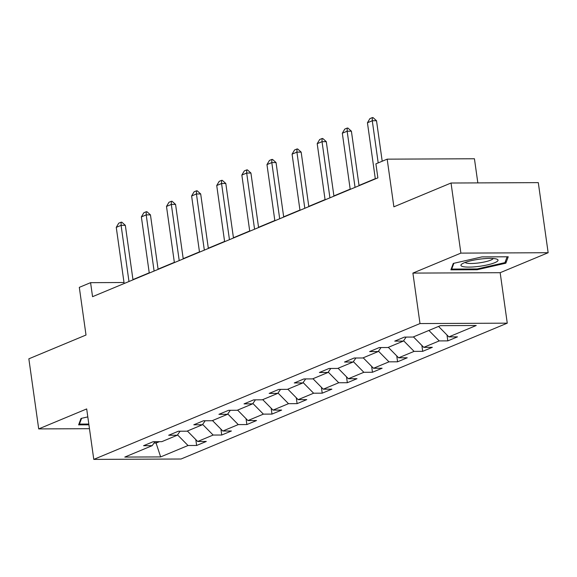 <?xml version="1.0" encoding="UTF-8"?>
<svg xmlns="http://www.w3.org/2000/svg" width="577" height="577" viewBox="0 0 577 577"><rect width="100%" height="100%" fill="white"/><g stroke="black" fill="none" stroke-linecap="round" stroke-linejoin="round"><path stroke-width="0.87" d="M477.835 182.902L474.438 158.762L387.174 159.158L375.901 163.854L377.87 177.867L92.551 296.679L90.582 282.665L79.309 287.353L86.009 335.021L28.85 358.822L38.702 428.913L89.457 428.689M548.15 252.719L538.298 182.628L451.034 183.017L460.886 253.115L412.901 273.094L419.991 323.56L507.262 323.163L500.165 272.697L548.15 252.719L460.886 253.115M419.991 323.56L93.777 459.4L181.041 459.011L507.262 323.163M160.651 456.912L188.023 445.516L196.627 445.473L206.292 441.448L197.68 441.492L213.137 435.051L221.748 435.015L231.406 430.99L222.801 431.033L238.258 424.593L246.869 424.557L256.527 420.532L247.915 420.568L263.379 414.135L271.983 414.091L281.648 410.074L273.036 410.11L288.493 403.676L297.105 403.633L306.762 399.616L298.158 399.652L313.614 393.211L322.218 393.175L331.883 389.15L323.271 389.194L338.728 382.753L347.34 382.717L357.004 378.692L348.393 378.728L363.849 372.295L372.461 372.259L382.118 368.234L373.514 368.27L388.97 361.837L397.575 361.793L407.239 357.776L398.628 357.812L414.084 351.379L422.696 351.335L432.353 347.311L423.749 347.354L439.205 340.913L447.817 340.877L457.474 336.853L448.863 336.896L476.241 325.493L440.388 325.659L413.017 337.055L404.405 337.098L394.747 341.115L403.352 341.079L387.895 347.513L379.291 347.556L369.626 351.581L378.238 351.537L362.782 357.978L354.17 358.014L344.512 362.039L353.117 361.995L337.66 368.436L329.049 368.472L319.391 372.497L328.003 372.461L312.539 378.894L303.935 378.93L294.27 382.955L302.882 382.919L287.425 389.352L278.814 389.396L269.156 393.413L277.761 393.377L262.304 399.811L253.7 399.854L244.035 403.878L252.647 403.835L237.19 410.276L228.579 410.312L218.914 414.336L227.526 414.293L212.069 420.734L203.457 420.77L193.8 424.795L202.404 424.759L186.948 431.192L178.343 431.228L168.679 435.253L177.29 435.217L161.834 441.65L153.222 441.693L143.565 445.711L152.169 445.675L124.798 457.071L160.651 456.912L156.078 443.057L159.425 441.665M406.143 337.083L403.352 341.079M439.205 340.913L428.884 330.448M423.749 347.354L413.428 336.881M381.022 347.549L378.238 351.537M414.084 351.379L403.597 340.733M398.628 357.812L388.314 347.34M355.901 358.007L353.117 361.995M388.97 361.837L378.476 351.191M373.514 368.27L363.193 357.805M330.787 368.465L328.003 372.461M363.849 372.295L353.362 361.649M348.393 378.728L338.072 368.263M305.666 378.923L302.882 382.919M338.728 382.753L328.241 372.115M323.271 389.194L312.958 378.721M280.552 389.388L277.761 393.377M313.614 393.211L303.12 382.573M298.158 399.652L287.836 389.179M255.431 399.847L252.647 403.835M288.493 403.676L278.006 393.031M273.036 410.11L262.723 399.645M230.31 410.305L227.526 414.293M263.379 414.135L252.885 403.489M247.915 420.568L237.601 410.103M205.196 420.763L202.404 424.759M238.258 424.593L227.771 413.947M222.801 431.033L212.48 420.561M180.074 431.221L177.29 435.217M213.137 435.051L202.65 424.412M197.68 441.492L187.366 431.019M155.884 441.679L156.078 443.057L153.994 443.064M154.961 441.686L152.169 445.675M188.023 445.516L177.528 434.87M387.174 159.158L393.875 206.826L451.034 183.017M93.777 459.4L86.687 408.934L38.702 428.913M124.005 282.514L90.582 282.665M375.302 178.675L359.024 185.455M350.181 189.133L333.903 195.913M325.06 199.592L308.789 206.371M299.946 210.057L283.668 216.829M274.825 220.515L258.554 227.288M249.704 230.973L233.433 237.753M224.59 241.431L208.311 248.211M199.469 251.889L183.197 258.669M174.355 262.355L158.076 269.127M149.234 272.813L132.955 279.585M448.863 336.896L438.549 326.423M196.627 445.473L195.798 439.58M221.748 435.015L220.919 429.122M246.869 424.557L246.04 418.664M271.983 414.091L271.154 408.206M297.105 403.633L296.275 397.741M322.218 393.175L321.396 387.282M347.34 382.717L346.51 376.824M372.461 372.259L371.631 366.366M397.575 361.793L396.745 355.908M422.696 351.335L421.866 345.443M447.817 340.877L446.987 334.985M87.805 416.897L81.011 418.448L78.616 424.852L88.916 424.809M412.901 273.094L500.165 272.697M481.954 256.895L453.277 263.429L450.882 269.841L477.165 269.719L505.841 263.191L508.236 256.779L481.954 256.895M505.539 261.042L505.841 263.191M477.056 268.961L477.165 269.719M124.149 283.523L116.258 227.36L118.718 223.205L121.134 222.195L121.091 225.347L125.332 225.326L132.991 279.845M116.258 227.36L121.091 225.347L128.981 281.511M121.134 222.195L121.841 222.195L125.332 225.326M88.808 424.052L79.424 424.095L81.588 418.311M79.28 423.064L79.424 424.095M464.153 262.816A18.738 3.527 172 0 0 461.816 264.05A18.738 3.527 172 0 0 471.315 267.05A18.738 3.527 172 0 0 494.814 262.679A18.738 3.527 172 0 0 496.819 259.131A18.738 3.527 172 0 0 481.651 258.914A18.738 3.527 172 0 0 464.153 262.816M465.177 262.42A14.187 2.669 172 0 0 475.816 263.256A14.187 2.669 172 0 0 490.731 260.14A14.187 2.669 172 0 0 493.14 258.489M507.133 256.787L504.947 262.629L477.157 268.961L451.697 269.077L453.854 263.3M451.553 268.053L451.697 269.077M149.27 273.065L141.372 216.902L143.839 212.74L146.255 211.737L146.205 214.889L150.453 214.868L158.112 269.38M141.372 216.902L146.205 214.889L154.102 271.053M146.255 211.737L146.962 211.737L150.453 214.868M174.384 262.607L166.493 206.436L168.96 202.282L171.376 201.279L171.326 204.431L175.567 204.409L183.234 258.922M166.493 206.436L171.326 204.431L179.216 260.595M171.376 201.279L172.083 201.272L175.567 204.409M199.505 252.142L191.614 195.978L194.074 191.824L196.49 190.821L196.44 193.966L200.688 193.951L208.347 248.463M191.614 195.978L196.44 193.966L204.337 250.137M196.49 190.821L197.197 190.814L200.688 193.951M224.626 241.684L216.728 185.52L219.195 181.366L221.611 180.356L221.561 183.508L225.809 183.486L233.469 238.005M216.728 185.52L221.561 183.508L229.451 239.671M221.611 180.356L222.318 180.356L225.809 183.486M249.74 231.226L241.85 175.062L244.316 170.907L246.725 169.898L246.682 173.05L250.923 173.028L258.583 227.54M241.85 175.062L246.682 173.05L254.572 229.213M246.725 169.898L247.439 169.898L250.923 173.028M274.861 220.767L266.971 164.604L269.43 160.442L271.846 159.44L271.796 162.591L276.044 162.57L283.704 217.082M266.971 164.604L271.796 162.591L279.694 218.755M271.846 159.44L272.553 159.44L276.044 162.57M299.982 210.309L292.085 154.138L294.551 149.984L296.967 148.981L296.917 152.133L301.158 152.112L308.825 206.624M292.085 154.138L296.917 152.133L304.807 208.297M296.967 148.981L297.674 148.974L301.158 152.112M325.096 199.844L317.206 143.68L319.665 139.526L322.081 138.523L322.031 141.668L326.279 141.653L333.939 196.166M317.206 143.68L322.031 141.668L329.929 197.839M322.081 138.523L322.788 138.516L326.279 141.653M350.217 189.386L342.32 133.222L344.786 129.068L347.203 128.058L347.152 131.21L351.4 131.188L359.06 185.707M342.32 133.222L347.152 131.21L355.05 187.374M347.203 128.058L347.909 128.058L351.4 131.188M375.331 178.928L367.441 122.764L369.907 118.61L372.324 117.6L372.273 120.752L376.514 120.73L382.205 161.228M367.441 122.764L372.273 120.752L378.195 162.894M372.324 117.6L373.031 117.6L376.514 120.73"/></g></svg>
